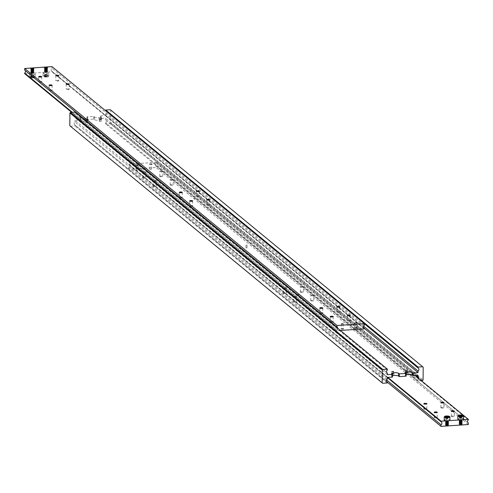 <?xml version="1.0" encoding="UTF-8"?>
<svg xmlns="http://www.w3.org/2000/svg" width="493" height="493" viewBox="0 0 493 493"><rect width="100%" height="100%" fill="white"/><g stroke="black" fill="none" stroke-linecap="round" stroke-linejoin="round"><path stroke-width="0.37" stroke-dasharray="2.46 1.85" d="M387.295 379.049L74.954 122.017A1.781 1.652 129.5 0 0 74.93 125.012L386.777 381.637M418.822 378.587A1.781 1.652 -50.5 0 1 417.965 379.961L105.625 122.93A1.781 1.652 129.5 0 0 105.65 119.941L416.184 375.481M363.575 326.156L105.705 113.951A1.781 1.652 129.5 0 0 105.73 110.962L364.321 323.759M387.375 370.07L75.035 113.039A1.781 1.652 129.5 0 0 75.01 116.028L386.857 372.653M245.976 247.917L247.024 247.887L245.976 247.917M247.024 245.083L245.976 245.113L247.024 245.083M105.705 113.951L105.687 115.565L100.572 115.91L101.194 116.422A3.568 0.887 -179.5 0 1 101.355 116.687A3.568 0.887 -179.5 0 1 98.828 117.513A3.568 0.887 -179.5 0 1 94.379 116.884L93.75 116.373L86.928 116.835L87.557 117.346A3.568 0.887 -179.5 0 1 87.711 117.611A3.568 0.887 -179.5 0 1 85.184 118.437A3.568 0.887 -179.5 0 1 80.735 117.809L80.106 117.297L74.991 117.642L75.01 116.028M387.313 377.435L74.967 120.403L80.082 120.058L80.71 120.575A3.568 0.887 0.5 0 0 85.16 121.198A3.568 0.887 0.5 0 0 87.686 120.372A3.568 0.887 0.5 0 0 87.532 120.113L86.904 119.596L93.725 119.133L94.354 119.651A3.568 0.887 0.5 0 0 98.803 120.274A3.568 0.887 0.5 0 0 101.33 119.448A3.568 0.887 0.5 0 0 101.176 119.189L100.547 118.671L105.662 118.326L105.65 119.941M101.102 121.42L99.383 121.469L101.102 121.42M99.438 119.46L101.12 119.343L99.438 119.46L98.748 118.801A1.59 0.394 0.5 0 0 100.313 119.109A1.59 0.394 0.5 0 0 101.823 118.825A1.59 0.394 0.5 0 0 101.804 118.61A1.59 0.394 0.5 0 0 99.851 118.326A1.59 0.394 0.5 0 0 98.748 118.801A1.59 0.394 0.5 0 0 98.766 118.813M87.458 122.344L85.739 122.393L87.458 122.344M85.8 120.384L87.514 120.335L85.8 120.384M85.123 119.737A1.59 0.394 0.5 0 0 86.669 120.033A1.59 0.394 0.5 0 0 88.179 119.75A1.59 0.394 0.5 0 0 88.167 119.534A1.59 0.394 0.5 0 0 86.207 119.251A1.59 0.394 0.5 0 0 85.104 119.725A1.59 0.394 0.5 0 0 85.123 119.737M405.523 372.733L407.243 372.683L405.523 372.733M404.833 373.466A1.59 0.394 -179.5 0 1 404.821 373.25A1.59 0.394 -179.5 0 1 406.331 372.967A1.59 0.394 -179.5 0 1 407.877 373.263A1.59 0.394 -179.5 0 1 407.896 373.275A1.59 0.394 -179.5 0 1 406.793 373.749A1.59 0.394 -179.5 0 1 404.833 373.466M391.88 373.657L393.599 373.608L391.88 373.657M391.195 374.39A1.59 0.394 -179.5 0 1 391.177 374.175A1.59 0.394 -179.5 0 1 392.687 373.891A1.59 0.394 -179.5 0 1 394.234 374.187A1.59 0.394 -179.5 0 1 394.252 374.199A1.59 0.394 -179.5 0 1 393.149 374.674A1.59 0.394 -179.5 0 1 391.195 374.39M392.44 375.765A3.568 0.887 0.5 0 0 391.645 376.313A3.568 0.887 0.5 0 0 391.806 376.578L392.428 377.09M418.009 375.358L105.662 118.326M406.084 374.84A3.568 0.887 0.5 0 0 405.289 375.389A3.568 0.887 0.5 0 0 405.443 375.654L406.072 376.165M105.687 115.565L364.284 328.363M387.338 374.674L74.991 117.642M70.314 126.245L74.918 125.931L74.93 125.012M387.264 382.962L74.918 125.931M75.035 113.039L75.041 112.114M80.106 117.297L80.082 120.058M74.954 122.017L74.967 120.403M423.191 367.242L110.34 109.723M105.625 122.93L105.613 123.854L110.222 123.54L110.734 122.991L110.845 110.21M100.547 118.671L100.572 115.91M110.734 122.991L423.08 380.017M422.563 380.571L110.222 123.54M421.33 380.658L417.959 380.886L417.965 379.961M93.75 116.373L93.725 119.133M86.904 119.596L86.928 116.835M417.959 380.886L105.613 123.854M462.046 423.863A1.454 0.364 0.5 0 0 460.259 423.61A1.454 0.364 0.5 0 0 459.248 424.042A1.454 0.364 0.5 0 0 459.26 424.054A1.454 0.364 0.5 0 0 460.678 424.319A1.454 0.364 0.5 0 0 462.058 424.066A1.454 0.364 0.5 0 0 462.046 423.863M462.083 423.826A1.491 0.37 0.5 0 0 460.437 423.555A1.491 0.37 0.5 0 0 459.162 423.906A1.491 0.37 0.5 0 0 459.211 424.005A1.491 0.37 0.5 0 0 459.223 424.017A1.491 0.37 0.5 0 0 460.678 424.294A1.491 0.37 0.5 0 0 462.095 424.029A1.491 0.37 0.5 0 0 462.151 423.937A1.491 0.37 0.5 0 0 462.083 423.826M457.972 418.89A2.853 0.709 -179.5 0 1 460.702 418.415A2.853 0.709 -179.5 0 1 463.426 418.939M459.106 417.294L461.189 417.793L462.317 417.503L461.836 417.109L459.106 417.294L459.119 415.562M459.223 424.399A1.491 0.37 0.5 0 0 460.869 424.676A1.491 0.37 0.5 0 0 462.144 424.319A1.491 0.37 0.5 0 0 462.083 424.208A1.491 0.37 0.5 0 0 460.431 423.937A1.491 0.37 0.5 0 0 459.156 424.294A1.491 0.37 0.5 0 0 459.223 424.399M468.344 419.925L156.004 162.893A1.781 1.652 129.5 0 0 155.973 165.882L467.826 422.513M386.567 379.943L128.691 167.731A1.781 1.652 129.5 0 0 128.716 164.742L387.313 377.539M153.187 186.231A1.491 0.37 0.5 0 0 154.833 186.502A1.491 0.37 0.5 0 0 156.108 186.151A1.491 0.37 0.5 0 0 156.047 186.04A1.491 0.37 0.5 0 0 154.395 185.762A1.491 0.37 0.5 0 0 153.12 186.12A1.491 0.37 0.5 0 0 153.187 186.231M156.09 180.857A1.491 0.37 -179.5 0 1 156.158 180.968A1.491 0.37 -179.5 0 1 154.882 181.325A1.491 0.37 -179.5 0 1 153.231 181.048A1.491 0.37 -179.5 0 1 153.169 180.943A1.491 0.37 -179.5 0 1 154.445 180.586A1.491 0.37 -179.5 0 1 156.09 180.857M142.773 177.665A1.491 0.37 0.5 0 0 144.424 177.936A1.491 0.37 0.5 0 0 145.7 177.579A1.491 0.37 0.5 0 0 145.632 177.468A1.491 0.37 0.5 0 0 143.987 177.197A1.491 0.37 0.5 0 0 142.711 177.554A1.491 0.37 0.5 0 0 142.773 177.665M145.681 172.291A1.491 0.37 -179.5 0 1 145.743 172.402A1.491 0.37 -179.5 0 1 144.467 172.753A1.491 0.37 -179.5 0 1 142.822 172.482A1.491 0.37 -179.5 0 1 142.754 172.371A1.491 0.37 -179.5 0 1 144.03 172.014A1.491 0.37 -179.5 0 1 145.681 172.291M170.239 185.078A1.491 0.37 0.5 0 0 171.891 185.35A1.491 0.37 0.5 0 0 173.16 184.992A1.491 0.37 0.5 0 0 173.098 184.881A1.491 0.37 0.5 0 0 171.447 184.61A1.491 0.37 0.5 0 0 170.177 184.967A1.491 0.37 0.5 0 0 170.239 185.078M173.142 179.705A1.491 0.37 -179.5 0 1 173.209 179.809A1.491 0.37 -179.5 0 1 171.934 180.167A1.491 0.37 -179.5 0 1 170.282 179.896A1.491 0.37 -179.5 0 1 170.221 179.785A1.491 0.37 -179.5 0 1 171.496 179.427A1.491 0.37 -179.5 0 1 173.142 179.705M159.831 176.506A1.491 0.37 0.5 0 0 161.476 176.784A1.491 0.37 0.5 0 0 162.752 176.426A1.491 0.37 0.5 0 0 162.684 176.315A1.491 0.37 0.5 0 0 161.038 176.044A1.491 0.37 0.5 0 0 159.763 176.402A1.491 0.37 0.5 0 0 159.831 176.506M162.733 171.133A1.491 0.37 -179.5 0 1 162.795 171.244A1.491 0.37 -179.5 0 1 161.519 171.601A1.491 0.37 -179.5 0 1 159.874 171.33A1.491 0.37 -179.5 0 1 159.806 171.219A1.491 0.37 -179.5 0 1 161.082 170.861A1.491 0.37 -179.5 0 1 162.733 171.133M434.296 417.559A1.491 0.37 0.5 0 0 435.941 417.83A1.491 0.37 0.5 0 0 437.217 417.472A1.491 0.37 0.5 0 0 437.155 417.368A1.491 0.37 0.5 0 0 435.504 417.09A1.491 0.37 0.5 0 0 434.228 417.448A1.491 0.37 0.5 0 0 434.296 417.559M423.881 408.993A1.491 0.37 0.5 0 0 425.533 409.264A1.491 0.37 0.5 0 0 426.809 408.907A1.491 0.37 0.5 0 0 426.741 408.796A1.491 0.37 0.5 0 0 425.095 408.524A1.491 0.37 0.5 0 0 423.82 408.882A1.491 0.37 0.5 0 0 423.881 408.993M451.348 416.406A1.491 0.37 0.5 0 0 452.999 416.677A1.491 0.37 0.5 0 0 454.269 416.32A1.491 0.37 0.5 0 0 454.207 416.209A1.491 0.37 0.5 0 0 452.556 415.938A1.491 0.37 0.5 0 0 451.286 416.295A1.491 0.37 0.5 0 0 451.348 416.406M440.939 407.834A1.491 0.37 0.5 0 0 442.585 408.112A1.491 0.37 0.5 0 0 443.86 407.754A1.491 0.37 0.5 0 0 443.792 407.643A1.491 0.37 0.5 0 0 442.147 407.372A1.491 0.37 0.5 0 0 440.871 407.729A1.491 0.37 0.5 0 0 440.939 407.834M136.222 170.227L137.935 170.177L136.222 170.227M137.941 165.451L136.222 165.5L137.941 165.451M138.453 164.896A1.411 0.351 0.5 0 0 136.721 164.65A1.411 0.351 0.5 0 0 135.741 165.069A1.411 0.351 0.5 0 0 135.754 165.081A1.411 0.351 0.5 0 0 137.128 165.34A1.411 0.351 0.5 0 0 138.471 165.087A1.411 0.351 0.5 0 0 138.453 164.896M149.866 169.302L151.579 169.253L149.866 169.302M151.579 164.526L149.866 164.576L151.579 164.526M152.097 163.972A1.411 0.351 0.5 0 0 150.359 163.725A1.411 0.351 0.5 0 0 149.379 164.144A1.411 0.351 0.5 0 0 149.397 164.157A1.411 0.351 0.5 0 0 150.772 164.416A1.411 0.351 0.5 0 0 152.109 164.169A1.411 0.351 0.5 0 0 152.097 163.972M293.742 301.895A1.491 0.37 0.5 0 0 295.387 302.166A1.491 0.37 0.5 0 0 296.663 301.815A1.491 0.37 0.5 0 0 296.601 301.704A1.491 0.37 0.5 0 0 294.95 301.426A1.491 0.37 0.5 0 0 293.674 301.784A1.491 0.37 0.5 0 0 293.742 301.895M296.644 296.521A1.491 0.37 -179.5 0 1 296.712 296.632A1.491 0.37 -179.5 0 1 295.436 296.989A1.491 0.37 -179.5 0 1 293.785 296.712A1.491 0.37 -179.5 0 1 293.723 296.607A1.491 0.37 -179.5 0 1 294.999 296.25A1.491 0.37 -179.5 0 1 296.644 296.521M283.327 293.329A1.491 0.37 0.5 0 0 284.979 293.6A1.491 0.37 0.5 0 0 286.254 293.243A1.491 0.37 0.5 0 0 286.186 293.132A1.491 0.37 0.5 0 0 284.541 292.86A1.491 0.37 0.5 0 0 283.265 293.218A1.491 0.37 0.5 0 0 283.327 293.329M286.236 287.955A1.491 0.37 -179.5 0 1 286.297 288.06A1.491 0.37 -179.5 0 1 285.022 288.417A1.491 0.37 -179.5 0 1 283.376 288.146A1.491 0.37 -179.5 0 1 283.309 288.035A1.491 0.37 -179.5 0 1 284.584 287.678A1.491 0.37 -179.5 0 1 286.236 287.955M310.793 300.742A1.491 0.37 0.5 0 0 312.445 301.013A1.491 0.37 0.5 0 0 313.714 300.656A1.491 0.37 0.5 0 0 313.653 300.545A1.491 0.37 0.5 0 0 312.001 300.274A1.491 0.37 0.5 0 0 310.732 300.631A1.491 0.37 0.5 0 0 310.793 300.742M313.696 295.369A1.491 0.37 -179.5 0 1 313.764 295.473A1.491 0.37 -179.5 0 1 312.488 295.831A1.491 0.37 -179.5 0 1 310.836 295.56A1.491 0.37 -179.5 0 1 310.775 295.449A1.491 0.37 -179.5 0 1 312.051 295.091A1.491 0.37 -179.5 0 1 313.696 295.369M300.385 292.17A1.491 0.37 0.5 0 0 302.03 292.448A1.491 0.37 0.5 0 0 303.306 292.09A1.491 0.37 0.5 0 0 303.238 291.979A1.491 0.37 0.5 0 0 301.593 291.708A1.491 0.37 0.5 0 0 300.317 292.066A1.491 0.37 0.5 0 0 300.385 292.17M303.287 286.797A1.491 0.37 -179.5 0 1 303.349 286.908A1.491 0.37 -179.5 0 1 302.073 287.265A1.491 0.37 -179.5 0 1 300.428 286.994A1.491 0.37 -179.5 0 1 300.36 286.883A1.491 0.37 -179.5 0 1 301.636 286.525A1.491 0.37 -179.5 0 1 303.287 286.797M445.58 425.323A1.491 0.37 0.5 0 0 447.225 425.601A1.491 0.37 0.5 0 0 448.501 425.243A1.491 0.37 0.5 0 0 448.439 425.132A1.491 0.37 0.5 0 0 446.787 424.861A1.491 0.37 0.5 0 0 445.512 425.219A1.491 0.37 0.5 0 0 445.58 425.323M445.58 424.941A1.491 0.37 0.5 0 0 447.04 425.219A1.491 0.37 0.5 0 0 448.457 424.954A1.491 0.37 0.5 0 0 448.507 424.861A1.491 0.37 0.5 0 0 448.439 424.75A1.491 0.37 0.5 0 0 446.794 424.479A1.491 0.37 0.5 0 0 445.518 424.83A1.491 0.37 0.5 0 0 445.567 424.929A1.491 0.37 0.5 0 0 445.58 424.941L445.604 424.966A1.454 0.364 0.5 0 0 445.623 424.978A1.454 0.364 0.5 0 0 447.034 425.243A1.454 0.364 0.5 0 0 448.414 424.991A1.454 0.364 0.5 0 0 448.402 424.787A1.454 0.364 0.5 0 0 446.615 424.535A1.454 0.364 0.5 0 0 445.604 424.966M445.462 418.218L445.943 418.612L448.673 418.428L446.59 417.922L445.462 418.218L445.481 416.486M444.329 419.814A2.853 0.709 -179.5 0 1 447.059 419.34A2.853 0.709 -179.5 0 1 449.782 419.863M445.771 418.582L447.059 419.241L448.673 418.428L448.685 416.702M447.564 416.992L447.552 418.717M445.962 416.887L445.703 418.539M448.205 416.825L448.192 418.033M446.59 417.922L446.596 416.924M387.843 377.398L128.722 164.163L128.716 164.742M128.691 167.731L128.679 169.345L155.961 167.497L155.973 165.882M387.27 382.143L128.679 169.345M156.004 162.893L156.01 162.314L128.722 164.163M156.01 162.314L415.131 375.555M468.307 424.528L155.961 167.497M459.414 417.657L460.702 418.317L462.317 417.503L462.329 415.778M459.347 417.614L459.605 415.963M460.228 417.004L460.24 416M461.842 415.901L461.836 417.109M461.208 416.067L461.189 417.793M462.089 423.062A1.491 0.37 -179.5 0 1 462.157 423.173A1.491 0.37 -179.5 0 1 460.881 423.53A1.491 0.37 -179.5 0 1 459.229 423.259A1.491 0.37 -179.5 0 1 459.168 423.148A1.491 0.37 -179.5 0 1 459.322 422.982A1.491 0.37 -179.5 0 1 460.665 422.791A1.491 0.37 -179.5 0 1 462.003 423.006A1.491 0.37 -179.5 0 1 462.089 423.062A1.491 0.37 -179.5 0 1 461.097 423.518A1.491 0.37 -179.5 0 1 459.229 423.259A1.491 0.37 -179.5 0 1 459.322 422.982A1.491 0.37 -179.5 0 1 460.222 422.803A1.491 0.37 -179.5 0 1 462.003 423.006A1.491 0.37 -179.5 0 1 462.089 423.062M459.236 423.13A1.491 0.37 0.5 0 0 459.322 423.185A1.491 0.37 0.5 0 0 460.659 423.401A1.491 0.37 0.5 0 0 461.996 423.21A1.491 0.37 0.5 0 0 462.157 423.043A1.491 0.37 0.5 0 0 462.089 422.932A1.491 0.37 0.5 0 0 460.444 422.661A1.491 0.37 0.5 0 0 459.168 423.019A1.491 0.37 0.5 0 0 459.236 423.13A1.491 0.37 -179.5 0 1 460.228 422.674A1.491 0.37 -179.5 0 1 462.089 422.932A1.491 0.37 -179.5 0 1 461.996 423.21A1.491 0.37 -179.5 0 1 461.097 423.388A1.491 0.37 -179.5 0 1 459.322 423.185A1.491 0.37 -179.5 0 1 459.236 423.13M459.236 422.741A1.491 0.37 -179.5 0 1 459.174 422.63A1.491 0.37 -179.5 0 1 459.328 422.464A1.491 0.37 -179.5 0 1 460.665 422.273A1.491 0.37 -179.5 0 1 462.003 422.489A1.491 0.37 -179.5 0 1 462.095 422.544A1.491 0.37 -179.5 0 1 462.157 422.655A1.491 0.37 -179.5 0 1 460.881 423.012A1.491 0.37 -179.5 0 1 459.236 422.741A1.491 0.37 -179.5 0 1 459.328 422.464A1.491 0.37 -179.5 0 1 460.228 422.285A1.491 0.37 -179.5 0 1 462.003 422.489A1.491 0.37 -179.5 0 1 462.095 422.544A1.491 0.37 -179.5 0 1 461.103 423A1.491 0.37 -179.5 0 1 459.236 422.741M462.095 422.415A1.491 0.37 0.5 0 0 460.45 422.144A1.491 0.37 0.5 0 0 459.174 422.501A1.491 0.37 0.5 0 0 459.236 422.612A1.491 0.37 0.5 0 0 459.328 422.667A1.491 0.37 0.5 0 0 460.665 422.883A1.491 0.37 0.5 0 0 462.003 422.692A1.491 0.37 0.5 0 0 462.163 422.526A1.491 0.37 0.5 0 0 462.095 422.415A1.491 0.37 -179.5 0 1 462.003 422.692A1.491 0.37 -179.5 0 1 461.103 422.871A1.491 0.37 -179.5 0 1 459.328 422.667A1.491 0.37 -179.5 0 1 459.236 422.612A1.491 0.37 -179.5 0 1 460.228 422.156A1.491 0.37 -179.5 0 1 462.095 422.415M462.101 422.026A1.491 0.37 -179.5 0 1 462.163 422.137A1.491 0.37 -179.5 0 1 460.887 422.495A1.491 0.37 -179.5 0 1 459.242 422.224A1.491 0.37 -179.5 0 1 459.174 422.113A1.491 0.37 -179.5 0 1 459.334 421.946A1.491 0.37 -179.5 0 1 460.672 421.755A1.491 0.37 -179.5 0 1 462.009 421.971A1.491 0.37 -179.5 0 1 462.101 422.026A1.491 0.37 -179.5 0 1 461.103 422.483A1.491 0.37 -179.5 0 1 459.242 422.224A1.491 0.37 -179.5 0 1 459.334 421.946A1.491 0.37 -179.5 0 1 460.234 421.768A1.491 0.37 -179.5 0 1 462.009 421.971A1.491 0.37 -179.5 0 1 462.095 422.026M459.242 422.094A1.491 0.37 0.5 0 0 459.328 422.15A1.491 0.37 0.5 0 0 460.665 422.365A1.491 0.37 0.5 0 0 462.009 422.174A1.491 0.37 0.5 0 0 462.163 422.008A1.491 0.37 0.5 0 0 462.101 421.897A1.491 0.37 0.5 0 0 460.45 421.626A1.491 0.37 0.5 0 0 459.174 421.983A1.491 0.37 0.5 0 0 459.242 422.094A1.491 0.37 -179.5 0 1 460.234 421.638A1.491 0.37 -179.5 0 1 462.101 421.897A1.491 0.37 -179.5 0 1 462.009 422.174A1.491 0.37 -179.5 0 1 461.109 422.353A1.491 0.37 -179.5 0 1 459.334 422.15A1.491 0.37 -179.5 0 1 459.242 422.094M459.248 421.706A1.491 0.37 -179.5 0 1 459.18 421.595A1.491 0.37 -179.5 0 1 459.34 421.429A1.491 0.37 -179.5 0 1 460.678 421.238A1.491 0.37 -179.5 0 1 462.015 421.453A1.491 0.37 -179.5 0 1 462.101 421.509A1.491 0.37 -179.5 0 1 462.169 421.62A1.491 0.37 -179.5 0 1 460.893 421.977A1.491 0.37 -179.5 0 1 459.248 421.706A1.491 0.37 -179.5 0 1 459.34 421.429A1.491 0.37 -179.5 0 1 460.24 421.25A1.491 0.37 -179.5 0 1 462.015 421.453A1.491 0.37 -179.5 0 1 462.101 421.509A1.491 0.37 -179.5 0 1 461.109 421.965A1.491 0.37 -179.5 0 1 459.248 421.706M462.107 421.379A1.491 0.37 0.5 0 0 460.456 421.108A1.491 0.37 0.5 0 0 459.18 421.466A1.491 0.37 0.5 0 0 459.248 421.57A1.491 0.37 0.5 0 0 459.334 421.632A1.491 0.37 0.5 0 0 460.672 421.848A1.491 0.37 0.5 0 0 462.015 421.651A1.491 0.37 0.5 0 0 462.169 421.49A1.491 0.37 0.5 0 0 462.107 421.379A1.491 0.37 -179.5 0 1 462.009 421.657A1.491 0.37 -179.5 0 1 461.109 421.835A1.491 0.37 -179.5 0 1 459.334 421.632A1.491 0.37 -179.5 0 1 459.248 421.577A1.491 0.37 -179.5 0 1 460.24 421.121A1.491 0.37 -179.5 0 1 462.101 421.379M462.107 420.991A1.491 0.37 -179.5 0 1 462.175 421.102A1.491 0.37 -179.5 0 1 460.9 421.46A1.491 0.37 -179.5 0 1 459.248 421.188A1.491 0.37 -179.5 0 1 459.186 421.077A1.491 0.37 -179.5 0 1 459.34 420.911A1.491 0.37 -179.5 0 1 460.684 420.72A1.491 0.37 -179.5 0 1 462.021 420.936A1.491 0.37 -179.5 0 1 462.107 420.991A1.491 0.37 -179.5 0 1 461.115 421.447A1.491 0.37 -179.5 0 1 459.248 421.182A1.491 0.37 -179.5 0 1 459.34 420.911A1.491 0.37 -179.5 0 1 460.24 420.732A1.491 0.37 -179.5 0 1 462.015 420.936A1.491 0.37 -179.5 0 1 462.107 420.991M459.248 421.053A1.491 0.37 0.5 0 0 459.34 421.114A1.491 0.37 0.5 0 0 460.678 421.33A1.491 0.37 0.5 0 0 462.015 421.133A1.491 0.37 0.5 0 0 462.175 420.973A1.491 0.37 0.5 0 0 462.107 420.862A1.491 0.37 0.5 0 0 460.462 420.591A1.491 0.37 0.5 0 0 459.186 420.948A1.491 0.37 0.5 0 0 459.248 421.053A1.491 0.37 -179.5 0 1 460.246 420.603A1.491 0.37 -179.5 0 1 462.107 420.862A1.491 0.37 -179.5 0 1 462.015 421.133A1.491 0.37 -179.5 0 1 461.115 421.318A1.491 0.37 -179.5 0 1 459.34 421.114A1.491 0.37 -179.5 0 1 459.254 421.053M459.254 420.665A1.491 0.37 -179.5 0 1 459.186 420.56A1.491 0.37 -179.5 0 1 459.347 420.393A1.491 0.37 -179.5 0 1 460.684 420.196A1.491 0.37 -179.5 0 1 462.021 420.418A1.491 0.37 -179.5 0 1 462.114 420.474A1.491 0.37 -179.5 0 1 462.175 420.584A1.491 0.37 -179.5 0 1 460.9 420.942A1.491 0.37 -179.5 0 1 459.254 420.665A1.491 0.37 -179.5 0 1 459.347 420.393A1.491 0.37 -179.5 0 1 460.246 420.209A1.491 0.37 -179.5 0 1 462.021 420.418A1.491 0.37 -179.5 0 1 462.114 420.474A1.491 0.37 -179.5 0 1 461.121 420.93A1.491 0.37 -179.5 0 1 459.254 420.665M462.114 420.344A1.491 0.37 0.5 0 0 460.468 420.073A1.491 0.37 0.5 0 0 459.193 420.43A1.491 0.37 0.5 0 0 459.254 420.535A1.491 0.37 0.5 0 0 459.347 420.597A1.491 0.37 0.5 0 0 460.684 420.812A1.491 0.37 0.5 0 0 462.021 420.615A1.491 0.37 0.5 0 0 462.181 420.455A1.491 0.37 0.5 0 0 462.114 420.344A1.491 0.37 -179.5 0 1 462.021 420.615A1.491 0.37 -179.5 0 1 461.121 420.8A1.491 0.37 -179.5 0 1 459.347 420.597A1.491 0.37 -179.5 0 1 459.254 420.535A1.491 0.37 -179.5 0 1 460.246 420.079A1.491 0.37 -179.5 0 1 462.114 420.344M462.12 419.956A1.491 0.37 -179.5 0 1 462.181 420.067A1.491 0.37 -179.5 0 1 460.906 420.424A1.491 0.37 -179.5 0 1 459.26 420.147A1.491 0.37 -179.5 0 1 459.193 420.042A1.491 0.37 -179.5 0 1 459.353 419.876A1.491 0.37 -179.5 0 1 460.69 419.679A1.491 0.37 -179.5 0 1 462.027 419.9A1.491 0.37 -179.5 0 1 462.12 419.956A1.491 0.37 -179.5 0 1 461.121 420.412A1.491 0.37 -179.5 0 1 459.26 420.147A1.491 0.37 -179.5 0 1 459.353 419.876A1.491 0.37 -179.5 0 1 460.252 419.691A1.491 0.37 -179.5 0 1 462.027 419.9A1.491 0.37 -179.5 0 1 462.114 419.956M459.26 420.018A1.491 0.37 0.5 0 0 459.347 420.073A1.491 0.37 0.5 0 0 460.684 420.295A1.491 0.37 0.5 0 0 462.027 420.098A1.491 0.37 0.5 0 0 462.181 419.937A1.491 0.37 0.5 0 0 462.12 419.826A1.491 0.37 0.5 0 0 460.468 419.555A1.491 0.37 0.5 0 0 459.193 419.907A1.491 0.37 0.5 0 0 459.26 420.018A1.491 0.37 -179.5 0 1 460.252 419.561A1.491 0.37 -179.5 0 1 462.12 419.826A1.491 0.37 -179.5 0 1 462.027 420.098A1.491 0.37 -179.5 0 1 461.128 420.282A1.491 0.37 -179.5 0 1 459.353 420.079A1.491 0.37 -179.5 0 1 459.26 420.018M462.083 423.579A1.491 0.37 -179.5 0 1 462.151 423.69A1.491 0.37 -179.5 0 1 460.875 424.048A1.491 0.37 -179.5 0 1 459.229 423.777A1.491 0.37 -179.5 0 1 459.162 423.666A1.491 0.37 -179.5 0 1 459.322 423.499A1.491 0.37 -179.5 0 1 460.659 423.308A1.491 0.37 -179.5 0 1 461.996 423.524A1.491 0.37 -179.5 0 1 462.083 423.579A1.491 0.37 -179.5 0 1 461.091 424.035A1.491 0.37 -179.5 0 1 459.229 423.777A1.491 0.37 -179.5 0 1 459.322 423.499A1.491 0.37 -179.5 0 1 460.222 423.321A1.491 0.37 -179.5 0 1 461.996 423.524A1.491 0.37 -179.5 0 1 462.083 423.579M459.229 423.647A1.491 0.37 0.5 0 0 459.316 423.703A1.491 0.37 0.5 0 0 460.653 423.918A1.491 0.37 0.5 0 0 461.996 423.727A1.491 0.37 0.5 0 0 462.151 423.561A1.491 0.37 0.5 0 0 462.089 423.45A1.491 0.37 0.5 0 0 460.437 423.179A1.491 0.37 0.5 0 0 459.162 423.536A1.491 0.37 0.5 0 0 459.229 423.647A1.491 0.37 -179.5 0 1 460.222 423.191A1.491 0.37 -179.5 0 1 462.083 423.45A1.491 0.37 -179.5 0 1 461.996 423.727A1.491 0.37 -179.5 0 1 461.091 423.906A1.491 0.37 -179.5 0 1 459.316 423.703A1.491 0.37 -179.5 0 1 459.229 423.647M448.445 423.986A1.491 0.37 -179.5 0 1 448.513 424.097A1.491 0.37 -179.5 0 1 447.237 424.455A1.491 0.37 -179.5 0 1 445.592 424.183A1.491 0.37 -179.5 0 1 445.524 424.072A1.491 0.37 -179.5 0 1 445.684 423.906A1.491 0.37 -179.5 0 1 447.022 423.715A1.491 0.37 -179.5 0 1 448.359 423.931A1.491 0.37 -179.5 0 1 448.445 423.986A1.491 0.37 -179.5 0 1 447.453 424.442A1.491 0.37 -179.5 0 1 445.592 424.183A1.491 0.37 -179.5 0 1 445.684 423.906A1.491 0.37 -179.5 0 1 446.584 423.727A1.491 0.37 -179.5 0 1 448.359 423.931A1.491 0.37 -179.5 0 1 448.445 423.986M445.592 424.054A1.491 0.37 0.5 0 0 445.678 424.109A1.491 0.37 0.5 0 0 447.015 424.325A1.491 0.37 0.5 0 0 448.359 424.134A1.491 0.37 0.5 0 0 448.513 423.968A1.491 0.37 0.5 0 0 448.451 423.857A1.491 0.37 0.5 0 0 446.8 423.586A1.491 0.37 0.5 0 0 445.524 423.943A1.491 0.37 0.5 0 0 445.592 424.054A1.491 0.37 -179.5 0 1 446.584 423.598A1.491 0.37 -179.5 0 1 448.445 423.857A1.491 0.37 -179.5 0 1 448.353 424.134A1.491 0.37 -179.5 0 1 447.453 424.313A1.491 0.37 -179.5 0 1 445.678 424.109A1.491 0.37 -179.5 0 1 445.592 424.054M445.592 423.666A1.491 0.37 -179.5 0 1 445.53 423.555A1.491 0.37 -179.5 0 1 445.684 423.388A1.491 0.37 -179.5 0 1 447.028 423.197A1.491 0.37 -179.5 0 1 448.365 423.413A1.491 0.37 -179.5 0 1 448.451 423.469A1.491 0.37 -179.5 0 1 448.519 423.579A1.491 0.37 -179.5 0 1 447.243 423.937A1.491 0.37 -179.5 0 1 445.592 423.666A1.491 0.37 -179.5 0 1 445.684 423.388A1.491 0.37 -179.5 0 1 446.584 423.21A1.491 0.37 -179.5 0 1 448.359 423.413A1.491 0.37 -179.5 0 1 448.451 423.469A1.491 0.37 -179.5 0 1 447.459 423.925A1.491 0.37 -179.5 0 1 445.592 423.666M448.451 423.339A1.491 0.37 0.5 0 0 446.806 423.068A1.491 0.37 0.5 0 0 445.53 423.425A1.491 0.37 0.5 0 0 445.592 423.536A1.491 0.37 0.5 0 0 445.684 423.592A1.491 0.37 0.5 0 0 447.022 423.807A1.491 0.37 0.5 0 0 448.359 423.616A1.491 0.37 0.5 0 0 448.519 423.45A1.491 0.37 0.5 0 0 448.451 423.339A1.491 0.37 -179.5 0 1 448.359 423.616A1.491 0.37 -179.5 0 1 447.459 423.795A1.491 0.37 -179.5 0 1 445.684 423.592A1.491 0.37 -179.5 0 1 445.598 423.536A1.491 0.37 -179.5 0 1 446.59 423.08A1.491 0.37 -179.5 0 1 448.451 423.339M448.457 422.951A1.491 0.37 -179.5 0 1 448.519 423.062A1.491 0.37 -179.5 0 1 447.243 423.419A1.491 0.37 -179.5 0 1 445.598 423.148A1.491 0.37 -179.5 0 1 445.53 423.037A1.491 0.37 -179.5 0 1 445.69 422.871A1.491 0.37 -179.5 0 1 447.028 422.68A1.491 0.37 -179.5 0 1 448.365 422.895A1.491 0.37 -179.5 0 1 448.457 422.951A1.491 0.37 -179.5 0 1 447.465 423.407A1.491 0.37 -179.5 0 1 445.598 423.148A1.491 0.37 -179.5 0 1 445.69 422.871A1.491 0.37 -179.5 0 1 446.59 422.692A1.491 0.37 -179.5 0 1 448.365 422.895A1.491 0.37 -179.5 0 1 448.457 422.951M445.598 423.019A1.491 0.37 0.5 0 0 445.69 423.074A1.491 0.37 0.5 0 0 447.028 423.29A1.491 0.37 0.5 0 0 448.365 423.099A1.491 0.37 0.5 0 0 448.525 422.932A1.491 0.37 0.5 0 0 448.457 422.821A1.491 0.37 0.5 0 0 446.812 422.55A1.491 0.37 0.5 0 0 445.536 422.908A1.491 0.37 0.5 0 0 445.598 423.019A1.491 0.37 -179.5 0 1 446.59 422.563A1.491 0.37 -179.5 0 1 448.457 422.821A1.491 0.37 -179.5 0 1 448.365 423.099A1.491 0.37 -179.5 0 1 447.465 423.277A1.491 0.37 -179.5 0 1 445.69 423.074A1.491 0.37 -179.5 0 1 445.598 423.019M445.604 422.63A1.491 0.37 -179.5 0 1 445.536 422.519A1.491 0.37 -179.5 0 1 445.697 422.353A1.491 0.37 -179.5 0 1 447.034 422.162A1.491 0.37 -179.5 0 1 448.371 422.378A1.491 0.37 -179.5 0 1 448.464 422.433A1.491 0.37 -179.5 0 1 448.525 422.544A1.491 0.37 -179.5 0 1 447.25 422.902A1.491 0.37 -179.5 0 1 445.604 422.63A1.491 0.37 -179.5 0 1 445.697 422.353A1.491 0.37 -179.5 0 1 446.596 422.174A1.491 0.37 -179.5 0 1 448.371 422.378A1.491 0.37 -179.5 0 1 448.457 422.433A1.491 0.37 -179.5 0 1 447.465 422.889A1.491 0.37 -179.5 0 1 445.604 422.63M448.464 422.304A1.491 0.37 0.5 0 0 446.812 422.033A1.491 0.37 0.5 0 0 445.536 422.39A1.491 0.37 0.5 0 0 445.604 422.495A1.491 0.37 0.5 0 0 445.69 422.556A1.491 0.37 0.5 0 0 447.028 422.772A1.491 0.37 0.5 0 0 448.371 422.575A1.491 0.37 0.5 0 0 448.525 422.415A1.491 0.37 0.5 0 0 448.464 422.304A1.491 0.37 -179.5 0 1 448.371 422.575A1.491 0.37 -179.5 0 1 447.471 422.76A1.491 0.37 -179.5 0 1 445.697 422.556A1.491 0.37 -179.5 0 1 445.604 422.495A1.491 0.37 -179.5 0 1 446.596 422.045A1.491 0.37 -179.5 0 1 448.464 422.304M448.464 421.916A1.491 0.37 -179.5 0 1 448.531 422.026A1.491 0.37 -179.5 0 1 447.256 422.384A1.491 0.37 -179.5 0 1 445.604 422.113A1.491 0.37 -179.5 0 1 445.543 422.002A1.491 0.37 -179.5 0 1 445.697 421.835A1.491 0.37 -179.5 0 1 447.04 421.638A1.491 0.37 -179.5 0 1 448.377 421.86A1.491 0.37 -179.5 0 1 448.464 421.916A1.491 0.37 -179.5 0 1 447.471 422.372A1.491 0.37 -179.5 0 1 445.61 422.107A1.491 0.37 -179.5 0 1 445.703 421.835A1.491 0.37 -179.5 0 1 446.603 421.657A1.491 0.37 -179.5 0 1 448.377 421.86A1.491 0.37 -179.5 0 1 448.464 421.916M445.61 421.977A1.491 0.37 0.5 0 0 445.697 422.039A1.491 0.37 0.5 0 0 447.034 422.255A1.491 0.37 0.5 0 0 448.371 422.057A1.491 0.37 0.5 0 0 448.531 421.897A1.491 0.37 0.5 0 0 448.464 421.786A1.491 0.37 0.5 0 0 446.818 421.515A1.491 0.37 0.5 0 0 445.543 421.872A1.491 0.37 0.5 0 0 445.61 421.977A1.491 0.37 -179.5 0 1 446.603 421.521A1.491 0.37 -179.5 0 1 448.464 421.786A1.491 0.37 -179.5 0 1 448.371 422.057A1.491 0.37 -179.5 0 1 447.471 422.242A1.491 0.37 -179.5 0 1 445.697 422.039A1.491 0.37 -179.5 0 1 445.61 421.977M445.61 421.589A1.491 0.37 -179.5 0 1 445.549 421.484A1.491 0.37 -179.5 0 1 445.703 421.318A1.491 0.37 -179.5 0 1 447.046 421.121A1.491 0.37 -179.5 0 1 448.383 421.342A1.491 0.37 -179.5 0 1 448.47 421.398A1.491 0.37 -179.5 0 1 448.538 421.509A1.491 0.37 -179.5 0 1 447.262 421.866A1.491 0.37 -179.5 0 1 445.61 421.589A1.491 0.37 -179.5 0 1 445.703 421.318A1.491 0.37 -179.5 0 1 446.603 421.133A1.491 0.37 -179.5 0 1 448.377 421.342A1.491 0.37 -179.5 0 1 448.47 421.398A1.491 0.37 -179.5 0 1 447.478 421.854A1.491 0.37 -179.5 0 1 445.61 421.589M448.47 421.269A1.491 0.37 0.5 0 0 446.824 420.997A1.491 0.37 0.5 0 0 445.549 421.349A1.491 0.37 0.5 0 0 445.61 421.46A1.491 0.37 0.5 0 0 445.703 421.521A1.491 0.37 0.5 0 0 447.04 421.737A1.491 0.37 0.5 0 0 448.377 421.54A1.491 0.37 0.5 0 0 448.538 421.379A1.491 0.37 0.5 0 0 448.47 421.269A1.491 0.37 -179.5 0 1 448.377 421.54A1.491 0.37 -179.5 0 1 447.478 421.725A1.491 0.37 -179.5 0 1 445.703 421.521A1.491 0.37 -179.5 0 1 445.617 421.46A1.491 0.37 -179.5 0 1 446.609 421.004A1.491 0.37 -179.5 0 1 448.47 421.269M448.476 420.88A1.491 0.37 -179.5 0 1 448.538 420.991A1.491 0.37 -179.5 0 1 447.262 421.349A1.491 0.37 -179.5 0 1 445.617 421.071A1.491 0.37 -179.5 0 1 445.549 420.967A1.491 0.37 -179.5 0 1 445.709 420.8A1.491 0.37 -179.5 0 1 447.046 420.603A1.491 0.37 -179.5 0 1 448.383 420.825A1.491 0.37 -179.5 0 1 448.476 420.88A1.491 0.37 -179.5 0 1 447.484 421.336A1.491 0.37 -179.5 0 1 445.617 421.071A1.491 0.37 -179.5 0 1 445.709 420.8A1.491 0.37 -179.5 0 1 446.609 420.615A1.491 0.37 -179.5 0 1 448.383 420.825A1.491 0.37 -179.5 0 1 448.476 420.88M445.617 420.942A1.491 0.37 0.5 0 0 445.709 420.997A1.491 0.37 0.5 0 0 447.046 421.219A1.491 0.37 0.5 0 0 448.383 421.022A1.491 0.37 0.5 0 0 448.538 420.862A1.491 0.37 0.5 0 0 448.476 420.751A1.491 0.37 0.5 0 0 446.831 420.48A1.491 0.37 0.5 0 0 445.555 420.831A1.491 0.37 0.5 0 0 445.617 420.942A1.491 0.37 -179.5 0 1 446.609 420.486A1.491 0.37 -179.5 0 1 448.476 420.751A1.491 0.37 -179.5 0 1 448.383 421.022A1.491 0.37 -179.5 0 1 447.484 421.207A1.491 0.37 -179.5 0 1 445.709 420.997A1.491 0.37 -179.5 0 1 445.617 420.942M448.445 424.504A1.491 0.37 -179.5 0 1 448.507 424.615A1.491 0.37 -179.5 0 1 447.231 424.972A1.491 0.37 -179.5 0 1 445.586 424.701A1.491 0.37 -179.5 0 1 445.518 424.59A1.491 0.37 -179.5 0 1 445.678 424.424A1.491 0.37 -179.5 0 1 447.015 424.233A1.491 0.37 -179.5 0 1 448.353 424.448A1.491 0.37 -179.5 0 1 448.445 424.504A1.491 0.37 -179.5 0 1 447.447 424.96A1.491 0.37 -179.5 0 1 445.586 424.701A1.491 0.37 -179.5 0 1 445.678 424.424A1.491 0.37 -179.5 0 1 446.578 424.245A1.491 0.37 -179.5 0 1 448.353 424.448A1.491 0.37 -179.5 0 1 448.445 424.504M445.586 424.572A1.491 0.37 0.5 0 0 445.678 424.627A1.491 0.37 0.5 0 0 447.009 424.843A1.491 0.37 0.5 0 0 448.353 424.652A1.491 0.37 0.5 0 0 448.507 424.485A1.491 0.37 0.5 0 0 448.445 424.374A1.491 0.37 0.5 0 0 446.794 424.103A1.491 0.37 0.5 0 0 445.518 424.461A1.491 0.37 0.5 0 0 445.586 424.572A1.491 0.37 -179.5 0 1 446.578 424.116A1.491 0.37 -179.5 0 1 448.445 424.374A1.491 0.37 -179.5 0 1 448.353 424.652A1.491 0.37 -179.5 0 1 447.453 424.83A1.491 0.37 -179.5 0 1 445.678 424.627A1.491 0.37 -179.5 0 1 445.586 424.572M298.666 294.648L297.975 294.512L298.666 294.648M298.672 294.475L297.982 294.339L298.672 294.475M47.291 67.966A1.454 0.364 -179.5 0 1 47.377 68.022A1.454 0.364 -179.5 0 1 47.396 68.034A1.454 0.364 -179.5 0 1 46.385 68.465A1.454 0.364 -179.5 0 1 44.598 68.213A1.454 0.364 -179.5 0 1 44.586 68.009A1.454 0.364 -179.5 0 1 44.69 67.942M47.42 68.059A1.491 0.37 -179.5 0 1 47.433 68.071A1.491 0.37 -179.5 0 1 47.482 68.17A1.491 0.37 -179.5 0 1 46.206 68.521A1.491 0.37 -179.5 0 1 44.561 68.25A1.491 0.37 -179.5 0 1 44.493 68.139A1.491 0.37 -179.5 0 1 44.543 68.046A1.491 0.37 -179.5 0 1 45.96 67.781A1.491 0.37 -179.5 0 1 47.42 68.059L47.396 68.034M24.65 73.654L31.472 73.192A2.853 0.709 0.5 0 0 29.451 73.851A2.853 0.709 0.5 0 0 29.574 74.061A2.853 0.709 0.5 0 0 32.723 74.579A2.853 0.709 0.5 0 0 35.157 73.901A2.853 0.709 0.5 0 0 35.034 73.691A2.853 0.709 0.5 0 0 31.472 73.192L45.116 72.268A2.853 0.709 0.5 0 0 43.094 72.927A2.853 0.709 0.5 0 0 43.218 73.137A2.853 0.709 0.5 0 0 46.367 73.654A2.853 0.709 0.5 0 0 48.801 72.976A2.853 0.709 0.5 0 0 48.678 72.767A2.853 0.709 0.5 0 0 45.116 72.268L51.938 71.805L51.938 71.226L363.791 327.851M44.315 76.298L44.795 76.698L47.519 76.514L47.038 76.113L44.315 76.298L44.327 74.572L47.057 74.388L47.538 74.782L44.808 74.967L44.327 74.572L45.941 73.759L47.229 74.418M364.309 325.269L51.968 68.237A1.781 1.652 129.5 0 0 51.938 71.226M25.174 70.487A1.781 1.652 129.5 0 0 24.681 70.086M337.859 328.393A1.781 1.652 -50.5 0 1 336.996 330.107L72.323 112.299M322.718 313.104A1.491 0.37 0.5 0 0 321.066 312.833A1.491 0.37 0.5 0 0 319.791 313.191A1.491 0.37 0.5 0 0 319.858 313.295A1.491 0.37 0.5 0 0 321.504 313.573A1.491 0.37 0.5 0 0 322.779 313.215A1.491 0.37 0.5 0 0 322.718 313.104M333.126 321.67A1.491 0.37 0.5 0 0 331.481 321.399A1.491 0.37 0.5 0 0 330.205 321.756A1.491 0.37 0.5 0 0 330.267 321.867A1.491 0.37 0.5 0 0 331.918 322.139A1.491 0.37 0.5 0 0 333.194 321.781A1.491 0.37 0.5 0 0 333.126 321.67M339.769 311.952A1.491 0.37 0.5 0 0 338.118 311.675A1.491 0.37 0.5 0 0 336.842 312.032A1.491 0.37 0.5 0 0 336.91 312.143A1.491 0.37 0.5 0 0 338.555 312.414A1.491 0.37 0.5 0 0 339.831 312.057A1.491 0.37 0.5 0 0 339.769 311.952M350.178 320.518A1.491 0.37 0.5 0 0 348.533 320.247A1.491 0.37 0.5 0 0 347.257 320.598A1.491 0.37 0.5 0 0 347.318 320.709A1.491 0.37 0.5 0 0 348.97 320.986A1.491 0.37 0.5 0 0 350.246 320.629A1.491 0.37 0.5 0 0 350.178 320.518M41.609 81.776A1.491 0.37 0.5 0 0 39.958 81.505A1.491 0.37 0.5 0 0 38.682 81.863A1.491 0.37 0.5 0 0 38.75 81.974A1.491 0.37 0.5 0 0 40.395 82.245A1.491 0.37 0.5 0 0 41.671 81.887A1.491 0.37 0.5 0 0 41.609 81.776M52.018 90.342A1.491 0.37 0.5 0 0 50.372 90.071A1.491 0.37 0.5 0 0 49.097 90.429A1.491 0.37 0.5 0 0 49.158 90.539A1.491 0.37 0.5 0 0 50.81 90.811A1.491 0.37 0.5 0 0 52.085 90.453A1.491 0.37 0.5 0 0 52.018 90.342M58.661 80.624A1.491 0.37 0.5 0 0 57.009 80.347A1.491 0.37 0.5 0 0 55.734 80.704A1.491 0.37 0.5 0 0 55.801 80.815A1.491 0.37 0.5 0 0 57.447 81.086A1.491 0.37 0.5 0 0 58.722 80.729A1.491 0.37 0.5 0 0 58.661 80.624M69.069 89.19A1.491 0.37 0.5 0 0 67.424 88.919A1.491 0.37 0.5 0 0 66.148 89.276A1.491 0.37 0.5 0 0 66.21 89.381A1.491 0.37 0.5 0 0 67.861 89.658A1.491 0.37 0.5 0 0 69.137 89.301A1.491 0.37 0.5 0 0 69.069 89.19M343.097 328.363L341.421 328.474L343.097 328.363L343.621 328.856A1.411 0.351 -179.5 0 1 342.641 329.275A1.411 0.351 -179.5 0 1 340.903 329.028A1.411 0.351 -179.5 0 1 340.891 328.831A1.411 0.351 -179.5 0 1 342.228 328.584A1.411 0.351 -179.5 0 1 343.603 328.843A1.411 0.351 -179.5 0 1 343.621 328.856M356.741 327.438L355.059 327.549L356.741 327.438L357.259 327.931A1.411 0.351 -179.5 0 1 356.279 328.35A1.411 0.351 -179.5 0 1 354.547 328.104A1.411 0.351 -179.5 0 1 354.529 327.913A1.411 0.351 -179.5 0 1 355.872 327.66A1.411 0.351 -179.5 0 1 357.246 327.919A1.411 0.351 -179.5 0 1 357.259 327.931M182.163 197.44A1.491 0.37 0.5 0 0 180.512 197.169A1.491 0.37 0.5 0 0 179.236 197.527A1.491 0.37 0.5 0 0 179.304 197.631A1.491 0.37 0.5 0 0 180.949 197.909A1.491 0.37 0.5 0 0 182.225 197.551A1.491 0.37 0.5 0 0 182.163 197.44M192.572 206.006A1.491 0.37 0.5 0 0 190.927 205.735A1.491 0.37 0.5 0 0 189.651 206.092A1.491 0.37 0.5 0 0 189.713 206.203A1.491 0.37 0.5 0 0 191.364 206.475A1.491 0.37 0.5 0 0 192.64 206.117A1.491 0.37 0.5 0 0 192.572 206.006M199.215 196.288A1.491 0.37 0.5 0 0 197.564 196.011A1.491 0.37 0.5 0 0 196.288 196.368A1.491 0.37 0.5 0 0 196.356 196.479A1.491 0.37 0.5 0 0 198.001 196.75A1.491 0.37 0.5 0 0 199.277 196.393A1.491 0.37 0.5 0 0 199.215 196.288M209.624 204.854A1.491 0.37 0.5 0 0 207.978 204.583A1.491 0.37 0.5 0 0 206.703 204.94A1.491 0.37 0.5 0 0 206.764 205.045A1.491 0.37 0.5 0 0 208.416 205.322A1.491 0.37 0.5 0 0 209.691 204.965A1.491 0.37 0.5 0 0 209.624 204.854M30.917 69.174A1.491 0.37 -179.5 0 1 30.849 69.063A1.491 0.37 -179.5 0 1 30.905 68.971A1.491 0.37 -179.5 0 1 32.322 68.706A1.491 0.37 -179.5 0 1 33.777 68.983A1.491 0.37 -179.5 0 1 33.789 68.995A1.491 0.37 -179.5 0 1 33.838 69.094A1.491 0.37 -179.5 0 1 32.563 69.445A1.491 0.37 -179.5 0 1 30.917 69.174M32.772 75.996L32.754 77.728L33.881 77.438L31.792 76.933L31.811 75.207L33.653 75.386L33.894 75.706L32.772 75.996L30.683 75.497L32.298 74.683L33.586 75.343M33.647 68.891A1.454 0.364 -179.5 0 1 33.74 68.946A1.454 0.364 -179.5 0 1 33.752 68.958A1.454 0.364 -179.5 0 1 32.741 69.39A1.454 0.364 -179.5 0 1 30.954 69.137A1.454 0.364 -179.5 0 1 30.942 68.934A1.454 0.364 -179.5 0 1 31.047 68.866M33.395 77.037L33.653 75.386M31.792 76.933L30.671 77.222L30.683 75.497L31.811 75.207M30.671 77.222L31.151 77.623L31.164 75.891M33.881 77.438L33.894 75.706M31.151 77.623L32.754 77.728M71.67 112.342L336.99 330.686L336.996 330.107M340.367 330.452L336.99 330.686M364.278 328.837L51.938 71.805M51.968 68.237L51.981 66.623M47.038 76.113L47.297 74.461M46.41 75.078L46.397 76.803M44.795 76.698L44.808 74.967M47.519 76.514L47.538 74.782M45.436 76.008L45.448 74.283M47.408 68.817A1.491 0.37 0.5 0 0 45.763 68.545A1.491 0.37 0.5 0 0 44.487 68.903A1.491 0.37 0.5 0 0 44.555 69.014A1.491 0.37 0.5 0 0 44.641 69.069A1.491 0.37 0.5 0 0 45.978 69.285A1.491 0.37 0.5 0 0 47.316 69.094A1.491 0.37 0.5 0 0 47.476 68.928A1.491 0.37 0.5 0 0 47.408 68.817A1.491 0.37 0.5 0 0 45.547 68.558A1.491 0.37 0.5 0 0 44.555 69.014A1.491 0.37 0.5 0 0 44.641 69.069A1.491 0.37 0.5 0 0 46.416 69.273A1.491 0.37 0.5 0 0 47.316 69.094A1.491 0.37 0.5 0 0 47.408 68.817M44.549 69.143A1.491 0.37 -179.5 0 1 44.487 69.032A1.491 0.37 -179.5 0 1 44.641 68.866A1.491 0.37 -179.5 0 1 45.985 68.675A1.491 0.37 -179.5 0 1 47.322 68.891A1.491 0.37 -179.5 0 1 47.408 68.946A1.491 0.37 -179.5 0 1 47.476 69.057A1.491 0.37 -179.5 0 1 46.2 69.414A1.491 0.37 -179.5 0 1 44.549 69.143A1.491 0.37 0.5 0 0 46.416 69.402A1.491 0.37 0.5 0 0 47.408 68.946A1.491 0.37 0.5 0 0 47.322 68.891A1.491 0.37 0.5 0 0 45.547 68.687A1.491 0.37 0.5 0 0 44.647 68.866A1.491 0.37 0.5 0 0 44.555 69.143M44.549 69.531A1.491 0.37 0.5 0 0 44.635 69.587A1.491 0.37 0.5 0 0 45.972 69.803A1.491 0.37 0.5 0 0 47.316 69.612A1.491 0.37 0.5 0 0 47.47 69.445A1.491 0.37 0.5 0 0 47.408 69.334A1.491 0.37 0.5 0 0 45.757 69.063A1.491 0.37 0.5 0 0 44.481 69.421A1.491 0.37 0.5 0 0 44.549 69.531A1.491 0.37 0.5 0 0 44.641 69.587A1.491 0.37 0.5 0 0 46.416 69.79A1.491 0.37 0.5 0 0 47.316 69.612A1.491 0.37 0.5 0 0 47.408 69.334A1.491 0.37 0.5 0 0 45.541 69.075A1.491 0.37 0.5 0 0 44.549 69.531M47.408 69.464A1.491 0.37 -179.5 0 1 47.47 69.575A1.491 0.37 -179.5 0 1 46.194 69.932A1.491 0.37 -179.5 0 1 44.549 69.661A1.491 0.37 -179.5 0 1 44.481 69.55A1.491 0.37 -179.5 0 1 44.641 69.384A1.491 0.37 -179.5 0 1 45.978 69.193A1.491 0.37 -179.5 0 1 47.316 69.408A1.491 0.37 -179.5 0 1 47.408 69.464M47.402 69.852A1.491 0.37 0.5 0 0 45.757 69.581A1.491 0.37 0.5 0 0 44.481 69.938A1.491 0.37 0.5 0 0 44.543 70.049A1.491 0.37 0.5 0 0 44.635 70.105A1.491 0.37 0.5 0 0 45.972 70.32A1.491 0.37 0.5 0 0 47.31 70.129A1.491 0.37 0.5 0 0 47.47 69.963A1.491 0.37 0.5 0 0 47.402 69.852A1.491 0.37 0.5 0 0 45.535 69.593A1.491 0.37 0.5 0 0 44.543 70.049A1.491 0.37 0.5 0 0 44.635 70.105A1.491 0.37 0.5 0 0 46.41 70.308A1.491 0.37 0.5 0 0 47.31 70.129A1.491 0.37 0.5 0 0 47.402 69.852M44.543 70.179A1.491 0.37 -179.5 0 1 44.475 70.068A1.491 0.37 -179.5 0 1 44.635 69.901A1.491 0.37 -179.5 0 1 45.972 69.71A1.491 0.37 -179.5 0 1 47.31 69.926A1.491 0.37 -179.5 0 1 47.402 69.981A1.491 0.37 -179.5 0 1 47.464 70.092A1.491 0.37 -179.5 0 1 46.188 70.45A1.491 0.37 -179.5 0 1 44.543 70.179A1.491 0.37 0.5 0 0 46.41 70.437A1.491 0.37 0.5 0 0 47.402 69.981A1.491 0.37 0.5 0 0 47.31 69.926A1.491 0.37 0.5 0 0 45.535 69.723A1.491 0.37 0.5 0 0 44.635 69.901A1.491 0.37 0.5 0 0 44.543 70.179M44.536 70.567A1.491 0.37 0.5 0 0 44.629 70.622A1.491 0.37 0.5 0 0 45.966 70.838A1.491 0.37 0.5 0 0 47.303 70.647A1.491 0.37 0.5 0 0 47.464 70.481A1.491 0.37 0.5 0 0 47.396 70.37A1.491 0.37 0.5 0 0 45.75 70.098A1.491 0.37 0.5 0 0 44.475 70.456A1.491 0.37 0.5 0 0 44.536 70.567M47.396 70.505A1.491 0.37 -179.5 0 1 47.464 70.61A1.491 0.37 -179.5 0 1 46.188 70.967A1.491 0.37 -179.5 0 1 44.536 70.696A1.491 0.37 -179.5 0 1 44.475 70.585A1.491 0.37 -179.5 0 1 44.629 70.425A1.491 0.37 -179.5 0 1 45.972 70.228A1.491 0.37 -179.5 0 1 47.31 70.444A1.491 0.37 -179.5 0 1 47.396 70.505A1.491 0.37 0.5 0 0 47.303 70.444A1.491 0.37 0.5 0 0 45.529 70.24A1.491 0.37 0.5 0 0 44.629 70.425A1.491 0.37 0.5 0 0 44.536 70.696A1.491 0.37 0.5 0 0 46.404 70.955A1.491 0.37 0.5 0 0 47.396 70.505M47.396 70.887A1.491 0.37 0.5 0 0 45.744 70.616A1.491 0.37 0.5 0 0 44.469 70.974A1.491 0.37 0.5 0 0 44.536 71.084A1.491 0.37 0.5 0 0 44.623 71.14A1.491 0.37 0.5 0 0 45.96 71.362A1.491 0.37 0.5 0 0 47.303 71.165A1.491 0.37 0.5 0 0 47.457 70.998A1.491 0.37 0.5 0 0 47.396 70.887A1.491 0.37 0.5 0 0 45.529 70.628A1.491 0.37 0.5 0 0 44.536 71.084A1.491 0.37 0.5 0 0 44.623 71.14A1.491 0.37 0.5 0 0 46.397 71.343A1.491 0.37 0.5 0 0 47.297 71.165A1.491 0.37 0.5 0 0 47.39 70.893M44.536 71.214A1.491 0.37 -179.5 0 1 44.469 71.103A1.491 0.37 -179.5 0 1 44.629 70.943A1.491 0.37 -179.5 0 1 45.966 70.745A1.491 0.37 -179.5 0 1 47.303 70.961A1.491 0.37 -179.5 0 1 47.39 71.023A1.491 0.37 -179.5 0 1 47.457 71.128A1.491 0.37 -179.5 0 1 46.182 71.485A1.491 0.37 -179.5 0 1 44.536 71.214A1.491 0.37 0.5 0 0 46.397 71.479A1.491 0.37 0.5 0 0 47.39 71.023A1.491 0.37 0.5 0 0 47.303 70.961A1.491 0.37 0.5 0 0 45.529 70.758A1.491 0.37 0.5 0 0 44.629 70.943A1.491 0.37 0.5 0 0 44.536 71.214M44.53 71.602A1.491 0.37 0.5 0 0 44.617 71.658A1.491 0.37 0.5 0 0 45.954 71.879A1.491 0.37 0.5 0 0 47.297 71.682A1.491 0.37 0.5 0 0 47.451 71.516A1.491 0.37 0.5 0 0 47.39 71.411A1.491 0.37 0.5 0 0 45.738 71.134A1.491 0.37 0.5 0 0 44.462 71.491A1.491 0.37 0.5 0 0 44.53 71.602A1.491 0.37 0.5 0 0 44.623 71.658A1.491 0.37 0.5 0 0 46.397 71.867A1.491 0.37 0.5 0 0 47.297 71.682A1.491 0.37 0.5 0 0 47.39 71.411A1.491 0.37 0.5 0 0 45.522 71.146A1.491 0.37 0.5 0 0 44.53 71.602M47.39 71.54A1.491 0.37 -179.5 0 1 47.451 71.651A1.491 0.37 -179.5 0 1 46.176 72.003A1.491 0.37 -179.5 0 1 44.53 71.731A1.491 0.37 -179.5 0 1 44.462 71.621A1.491 0.37 -179.5 0 1 44.623 71.46A1.491 0.37 -179.5 0 1 45.96 71.263A1.491 0.37 -179.5 0 1 47.297 71.479A1.491 0.37 -179.5 0 1 47.39 71.54A1.491 0.37 0.5 0 0 47.297 71.479A1.491 0.37 0.5 0 0 45.522 71.275A1.491 0.37 0.5 0 0 44.623 71.46A1.491 0.37 0.5 0 0 44.53 71.731A1.491 0.37 0.5 0 0 46.391 71.996A1.491 0.37 0.5 0 0 47.383 71.54M47.383 71.929A1.491 0.37 0.5 0 0 45.738 71.651A1.491 0.37 0.5 0 0 44.462 72.009A1.491 0.37 0.5 0 0 44.524 72.12A1.491 0.37 0.5 0 0 44.617 72.175A1.491 0.37 0.5 0 0 45.954 72.397A1.491 0.37 0.5 0 0 47.291 72.2A1.491 0.37 0.5 0 0 47.451 72.033A1.491 0.37 0.5 0 0 47.383 71.929A1.491 0.37 0.5 0 0 45.516 71.664A1.491 0.37 0.5 0 0 44.524 72.12A1.491 0.37 0.5 0 0 44.617 72.175A1.491 0.37 0.5 0 0 46.391 72.385A1.491 0.37 0.5 0 0 47.291 72.2A1.491 0.37 0.5 0 0 47.383 71.929M44.524 72.249A1.491 0.37 -179.5 0 1 44.462 72.138A1.491 0.37 -179.5 0 1 44.617 71.978A1.491 0.37 -179.5 0 1 45.954 71.781A1.491 0.37 -179.5 0 1 47.291 72.003A1.491 0.37 -179.5 0 1 47.383 72.058A1.491 0.37 -179.5 0 1 47.445 72.169A1.491 0.37 -179.5 0 1 46.169 72.52A1.491 0.37 -179.5 0 1 44.524 72.249A1.491 0.37 0.5 0 0 46.391 72.514A1.491 0.37 0.5 0 0 47.383 72.058A1.491 0.37 0.5 0 0 47.291 72.003A1.491 0.37 0.5 0 0 45.516 71.793A1.491 0.37 0.5 0 0 44.617 71.978A1.491 0.37 0.5 0 0 44.524 72.249M47.414 68.299A1.491 0.37 0.5 0 0 45.769 68.028A1.491 0.37 0.5 0 0 44.493 68.385A1.491 0.37 0.5 0 0 44.555 68.496A1.491 0.37 0.5 0 0 44.647 68.552A1.491 0.37 0.5 0 0 45.985 68.767A1.491 0.37 0.5 0 0 47.322 68.576A1.491 0.37 0.5 0 0 47.482 68.41A1.491 0.37 0.5 0 0 47.414 68.299A1.491 0.37 0.5 0 0 45.553 68.04A1.491 0.37 0.5 0 0 44.555 68.496A1.491 0.37 0.5 0 0 44.647 68.552A1.491 0.37 0.5 0 0 46.422 68.755A1.491 0.37 0.5 0 0 47.322 68.576A1.491 0.37 0.5 0 0 47.414 68.299M44.555 68.626A1.491 0.37 -179.5 0 1 44.493 68.515A1.491 0.37 -179.5 0 1 44.647 68.348A1.491 0.37 -179.5 0 1 45.991 68.157A1.491 0.37 -179.5 0 1 47.322 68.373A1.491 0.37 -179.5 0 1 47.414 68.428A1.491 0.37 -179.5 0 1 47.482 68.539A1.491 0.37 -179.5 0 1 46.206 68.897A1.491 0.37 -179.5 0 1 44.555 68.626A1.491 0.37 0.5 0 0 46.422 68.884A1.491 0.37 0.5 0 0 47.414 68.428A1.491 0.37 0.5 0 0 47.322 68.373A1.491 0.37 0.5 0 0 45.547 68.17A1.491 0.37 0.5 0 0 44.647 68.348A1.491 0.37 0.5 0 0 44.555 68.626M33.77 69.741A1.491 0.37 0.5 0 0 32.119 69.47A1.491 0.37 0.5 0 0 30.843 69.827A1.491 0.37 0.5 0 0 30.911 69.938A1.491 0.37 0.5 0 0 30.997 69.994A1.491 0.37 0.5 0 0 32.335 70.209A1.491 0.37 0.5 0 0 33.678 70.018A1.491 0.37 0.5 0 0 33.832 69.852A1.491 0.37 0.5 0 0 33.77 69.741A1.491 0.37 0.5 0 0 31.903 69.482A1.491 0.37 0.5 0 0 30.911 69.938A1.491 0.37 0.5 0 0 30.997 69.994A1.491 0.37 0.5 0 0 32.778 70.197A1.491 0.37 0.5 0 0 33.678 70.018A1.491 0.37 0.5 0 0 33.77 69.741M30.911 70.068A1.491 0.37 -179.5 0 1 30.843 69.957A1.491 0.37 -179.5 0 1 31.004 69.79A1.491 0.37 -179.5 0 1 32.341 69.599A1.491 0.37 -179.5 0 1 33.678 69.815A1.491 0.37 -179.5 0 1 33.764 69.87A1.491 0.37 -179.5 0 1 33.832 69.981A1.491 0.37 -179.5 0 1 32.556 70.339A1.491 0.37 -179.5 0 1 30.911 70.068A1.491 0.37 0.5 0 0 32.772 70.326A1.491 0.37 0.5 0 0 33.764 69.87A1.491 0.37 0.5 0 0 33.678 69.815A1.491 0.37 0.5 0 0 31.903 69.612A1.491 0.37 0.5 0 0 31.004 69.79A1.491 0.37 0.5 0 0 30.911 70.068M30.905 70.456A1.491 0.37 0.5 0 0 30.997 70.511A1.491 0.37 0.5 0 0 32.335 70.727A1.491 0.37 0.5 0 0 33.672 70.536A1.491 0.37 0.5 0 0 33.826 70.37A1.491 0.37 0.5 0 0 33.764 70.259A1.491 0.37 0.5 0 0 32.119 69.988A1.491 0.37 0.5 0 0 30.843 70.345A1.491 0.37 0.5 0 0 30.905 70.456A1.491 0.37 0.5 0 0 30.997 70.511A1.491 0.37 0.5 0 0 32.772 70.715A1.491 0.37 0.5 0 0 33.672 70.536A1.491 0.37 0.5 0 0 33.764 70.259A1.491 0.37 0.5 0 0 31.897 70A1.491 0.37 0.5 0 0 30.905 70.456M33.764 70.388A1.491 0.37 -179.5 0 1 33.826 70.499A1.491 0.37 -179.5 0 1 32.55 70.856A1.491 0.37 -179.5 0 1 30.905 70.585A1.491 0.37 -179.5 0 1 30.837 70.474A1.491 0.37 -179.5 0 1 30.997 70.308A1.491 0.37 -179.5 0 1 32.335 70.117A1.491 0.37 -179.5 0 1 33.672 70.333A1.491 0.37 -179.5 0 1 33.764 70.388A1.491 0.37 0.5 0 0 33.672 70.333A1.491 0.37 0.5 0 0 31.897 70.129A1.491 0.37 0.5 0 0 30.997 70.308A1.491 0.37 0.5 0 0 30.905 70.585A1.491 0.37 0.5 0 0 32.772 70.844A1.491 0.37 0.5 0 0 33.764 70.388M33.758 70.776A1.491 0.37 0.5 0 0 32.113 70.505A1.491 0.37 0.5 0 0 30.837 70.863A1.491 0.37 0.5 0 0 30.899 70.974A1.491 0.37 0.5 0 0 30.991 71.029A1.491 0.37 0.5 0 0 32.328 71.245A1.491 0.37 0.5 0 0 33.666 71.054A1.491 0.37 0.5 0 0 33.826 70.887A1.491 0.37 0.5 0 0 33.758 70.776A1.491 0.37 0.5 0 0 31.897 70.517A1.491 0.37 0.5 0 0 30.905 70.974A1.491 0.37 0.5 0 0 30.991 71.029A1.491 0.37 0.5 0 0 32.766 71.232A1.491 0.37 0.5 0 0 33.666 71.054A1.491 0.37 0.5 0 0 33.758 70.776M30.899 71.103A1.491 0.37 -179.5 0 1 30.837 70.992A1.491 0.37 -179.5 0 1 30.991 70.826A1.491 0.37 -179.5 0 1 32.335 70.635A1.491 0.37 -179.5 0 1 33.672 70.85A1.491 0.37 -179.5 0 1 33.758 70.906A1.491 0.37 -179.5 0 1 33.826 71.017A1.491 0.37 -179.5 0 1 32.55 71.374A1.491 0.37 -179.5 0 1 30.899 71.103A1.491 0.37 0.5 0 0 32.766 71.362A1.491 0.37 0.5 0 0 33.758 70.906A1.491 0.37 0.5 0 0 33.666 70.85A1.491 0.37 0.5 0 0 31.891 70.647A1.491 0.37 0.5 0 0 30.991 70.826A1.491 0.37 0.5 0 0 30.899 71.103M30.899 71.491A1.491 0.37 0.5 0 0 30.985 71.547A1.491 0.37 0.5 0 0 32.322 71.762A1.491 0.37 0.5 0 0 33.66 71.571A1.491 0.37 0.5 0 0 33.82 71.405A1.491 0.37 0.5 0 0 33.752 71.294A1.491 0.37 0.5 0 0 32.107 71.023A1.491 0.37 0.5 0 0 30.831 71.38A1.491 0.37 0.5 0 0 30.899 71.491A1.491 0.37 0.5 0 0 30.985 71.547A1.491 0.37 0.5 0 0 32.76 71.75A1.491 0.37 0.5 0 0 33.66 71.571A1.491 0.37 0.5 0 0 33.752 71.294A1.491 0.37 0.5 0 0 31.891 71.035A1.491 0.37 0.5 0 0 30.899 71.491M33.752 71.43A1.491 0.37 -179.5 0 1 33.82 71.534A1.491 0.37 -179.5 0 1 32.544 71.892A1.491 0.37 -179.5 0 1 30.893 71.621A1.491 0.37 -179.5 0 1 30.831 71.51A1.491 0.37 -179.5 0 1 30.985 71.349A1.491 0.37 -179.5 0 1 32.328 71.152A1.491 0.37 -179.5 0 1 33.666 71.368A1.491 0.37 -179.5 0 1 33.752 71.43A1.491 0.37 0.5 0 0 33.666 71.368A1.491 0.37 0.5 0 0 31.891 71.165A1.491 0.37 0.5 0 0 30.991 71.343A1.491 0.37 0.5 0 0 30.899 71.621A1.491 0.37 0.5 0 0 32.76 71.879A1.491 0.37 0.5 0 0 33.752 71.423M33.752 71.812A1.491 0.37 0.5 0 0 32.1 71.54A1.491 0.37 0.5 0 0 30.825 71.898A1.491 0.37 0.5 0 0 30.893 72.009A1.491 0.37 0.5 0 0 30.979 72.064A1.491 0.37 0.5 0 0 32.316 72.28A1.491 0.37 0.5 0 0 33.66 72.089A1.491 0.37 0.5 0 0 33.814 71.923A1.491 0.37 0.5 0 0 33.752 71.812A1.491 0.37 0.5 0 0 31.885 71.553A1.491 0.37 0.5 0 0 30.893 72.009A1.491 0.37 0.5 0 0 30.985 72.064A1.491 0.37 0.5 0 0 32.76 72.268A1.491 0.37 0.5 0 0 33.66 72.089A1.491 0.37 0.5 0 0 33.752 71.818M30.893 72.138A1.491 0.37 -179.5 0 1 30.825 72.027A1.491 0.37 -179.5 0 1 30.985 71.867A1.491 0.37 -179.5 0 1 32.322 71.67A1.491 0.37 -179.5 0 1 33.66 71.886A1.491 0.37 -179.5 0 1 33.752 71.947A1.491 0.37 -179.5 0 1 33.814 72.052A1.491 0.37 -179.5 0 1 32.538 72.409A1.491 0.37 -179.5 0 1 30.893 72.138A1.491 0.37 0.5 0 0 32.754 72.397A1.491 0.37 0.5 0 0 33.746 71.947A1.491 0.37 0.5 0 0 33.66 71.886A1.491 0.37 0.5 0 0 31.885 71.682A1.491 0.37 0.5 0 0 30.985 71.867A1.491 0.37 0.5 0 0 30.893 72.138M30.886 72.526A1.491 0.37 0.5 0 0 30.979 72.582A1.491 0.37 0.5 0 0 32.316 72.804A1.491 0.37 0.5 0 0 33.653 72.607A1.491 0.37 0.5 0 0 33.814 72.44A1.491 0.37 0.5 0 0 33.746 72.335A1.491 0.37 0.5 0 0 32.1 72.058A1.491 0.37 0.5 0 0 30.825 72.416A1.491 0.37 0.5 0 0 30.886 72.526A1.491 0.37 0.5 0 0 30.979 72.582A1.491 0.37 0.5 0 0 32.754 72.791A1.491 0.37 0.5 0 0 33.653 72.607A1.491 0.37 0.5 0 0 33.746 72.335A1.491 0.37 0.5 0 0 31.879 72.07A1.491 0.37 0.5 0 0 30.886 72.526M33.746 72.465A1.491 0.37 -179.5 0 1 33.807 72.57A1.491 0.37 -179.5 0 1 32.532 72.927A1.491 0.37 -179.5 0 1 30.886 72.656A1.491 0.37 -179.5 0 1 30.819 72.545A1.491 0.37 -179.5 0 1 30.979 72.385A1.491 0.37 -179.5 0 1 32.316 72.188A1.491 0.37 -179.5 0 1 33.653 72.403A1.491 0.37 -179.5 0 1 33.746 72.465A1.491 0.37 0.5 0 0 33.653 72.403A1.491 0.37 0.5 0 0 31.879 72.2A1.491 0.37 0.5 0 0 30.979 72.385A1.491 0.37 0.5 0 0 30.886 72.656A1.491 0.37 0.5 0 0 32.754 72.921A1.491 0.37 0.5 0 0 33.746 72.465M33.74 72.853A1.491 0.37 0.5 0 0 32.094 72.576A1.491 0.37 0.5 0 0 30.819 72.933A1.491 0.37 0.5 0 0 30.88 73.044A1.491 0.37 0.5 0 0 30.973 73.1A1.491 0.37 0.5 0 0 32.31 73.321A1.491 0.37 0.5 0 0 33.647 73.124A1.491 0.37 0.5 0 0 33.807 72.958A1.491 0.37 0.5 0 0 33.74 72.853A1.491 0.37 0.5 0 0 31.879 72.588A1.491 0.37 0.5 0 0 30.886 73.044A1.491 0.37 0.5 0 0 30.973 73.1A1.491 0.37 0.5 0 0 32.748 73.309A1.491 0.37 0.5 0 0 33.647 73.124A1.491 0.37 0.5 0 0 33.74 72.853M30.88 73.174A1.491 0.37 -179.5 0 1 30.819 73.063A1.491 0.37 -179.5 0 1 30.973 72.902A1.491 0.37 -179.5 0 1 32.316 72.705A1.491 0.37 -179.5 0 1 33.653 72.927A1.491 0.37 -179.5 0 1 33.74 72.982A1.491 0.37 -179.5 0 1 33.807 73.093A1.491 0.37 -179.5 0 1 32.532 73.445A1.491 0.37 -179.5 0 1 30.88 73.174A1.491 0.37 0.5 0 0 32.748 73.439A1.491 0.37 0.5 0 0 33.74 72.982A1.491 0.37 0.5 0 0 33.647 72.921A1.491 0.37 0.5 0 0 31.872 72.718A1.491 0.37 0.5 0 0 30.973 72.902A1.491 0.37 0.5 0 0 30.88 73.174M33.77 69.223A1.491 0.37 0.5 0 0 32.125 68.952A1.491 0.37 0.5 0 0 30.849 69.31A1.491 0.37 0.5 0 0 30.917 69.421A1.491 0.37 0.5 0 0 31.004 69.476A1.491 0.37 0.5 0 0 32.341 69.692A1.491 0.37 0.5 0 0 33.678 69.501A1.491 0.37 0.5 0 0 33.838 69.334A1.491 0.37 0.5 0 0 33.77 69.223A1.491 0.37 0.5 0 0 31.909 68.965A1.491 0.37 0.5 0 0 30.917 69.421A1.491 0.37 0.5 0 0 31.004 69.476A1.491 0.37 0.5 0 0 32.778 69.679A1.491 0.37 0.5 0 0 33.678 69.501A1.491 0.37 0.5 0 0 33.77 69.223M30.911 69.55A1.491 0.37 -179.5 0 1 30.849 69.439A1.491 0.37 -179.5 0 1 31.004 69.273A1.491 0.37 -179.5 0 1 32.347 69.082A1.491 0.37 -179.5 0 1 33.684 69.297A1.491 0.37 -179.5 0 1 33.77 69.353A1.491 0.37 -179.5 0 1 33.838 69.464A1.491 0.37 -179.5 0 1 32.563 69.821A1.491 0.37 -179.5 0 1 30.911 69.55A1.491 0.37 0.5 0 0 32.778 69.809A1.491 0.37 0.5 0 0 33.77 69.353A1.491 0.37 0.5 0 0 33.684 69.297A1.491 0.37 0.5 0 0 31.909 69.094A1.491 0.37 0.5 0 0 31.004 69.273A1.491 0.37 0.5 0 0 30.917 69.55M194.334 198.352L195.025 198.488L194.334 198.352M194.328 198.525L195.018 198.661L194.328 198.525M80.71 120.575L80.735 117.809M94.354 119.651L94.379 116.884M391.806 376.578L391.824 373.811M405.443 375.654L405.468 372.887M101.176 119.189L101.194 116.422M87.532 120.113L87.557 117.346M463.223 415.691A2.853 0.709 0.5 0 0 459.889 415.328A2.853 0.709 0.5 0 0 458.231 415.648M449.579 416.616A2.853 0.709 0.5 0 0 446.245 416.252A2.853 0.709 0.5 0 0 444.587 416.573M46.644 77.007A2.496 0.622 -179.5 0 1 43.532 76.569A2.496 0.622 -179.5 0 1 45.19 75.805A2.496 0.622 -179.5 0 1 48.302 76.242A2.496 0.622 -179.5 0 1 46.644 77.007M43.193 76.242A2.853 0.709 -179.5 0 1 43.07 76.033A2.853 0.709 -179.5 0 1 45.085 75.374A2.853 0.709 -179.5 0 1 48.647 75.873A2.853 0.709 -179.5 0 1 48.77 76.088A2.853 0.709 -179.5 0 1 46.755 76.748A2.853 0.709 -179.5 0 1 43.193 76.242M33.111 77.672A2.853 0.709 -179.5 0 1 29.549 77.167A2.853 0.709 -179.5 0 1 29.426 76.957A2.853 0.709 -179.5 0 1 31.441 76.298A2.853 0.709 -179.5 0 1 35.003 76.797A2.853 0.709 -179.5 0 1 35.132 77.007A2.853 0.709 -179.5 0 1 33.111 77.672M33 77.931A2.496 0.622 -179.5 0 1 29.888 77.493A2.496 0.622 -179.5 0 1 31.546 76.729A2.496 0.622 -179.5 0 1 34.664 77.167A2.496 0.622 -179.5 0 1 33 77.931M44.549 69.661A1.491 0.37 0.5 0 0 46.41 69.92A1.491 0.37 0.5 0 0 47.402 69.464A1.491 0.37 0.5 0 0 47.316 69.408A1.491 0.37 0.5 0 0 45.541 69.205A1.491 0.37 0.5 0 0 44.641 69.384A1.491 0.37 0.5 0 0 44.549 69.661M44.543 70.567A1.491 0.37 0.5 0 0 44.629 70.622A1.491 0.37 0.5 0 0 46.404 70.826A1.491 0.37 0.5 0 0 47.303 70.647A1.491 0.37 0.5 0 0 47.396 70.37A1.491 0.37 0.5 0 0 45.535 70.111A1.491 0.37 0.5 0 0 44.543 70.567M74.659 124.834L387.005 381.865M105.995 111.135L418.341 368.166M247.024 247.887L247.048 245.126M99.383 121.469L99.401 119.392M101.127 119.466L101.823 118.825M85.739 122.393L85.757 120.317M87.483 120.391L88.179 119.75M407.243 372.683L407.261 370.607M405.517 372.609L404.821 373.25M393.599 373.608L393.617 371.531M391.873 373.534L391.177 374.175M393.568 373.552L394.252 374.199M391.843 373.589L391.861 371.519M407.212 372.628L407.896 373.275M405.486 372.665L405.505 370.594M85.788 120.372L85.104 119.725M87.495 122.406L87.514 120.335M101.139 121.481L101.157 119.411M391.645 376.313L391.67 373.552M405.289 375.389L405.314 372.628M101.33 119.448L101.355 116.687M87.686 120.372L87.711 117.611M245.952 247.874L245.976 245.113M74.739 115.855L387.085 372.887M105.915 120.113L418.261 377.145M462.144 424.319L462.151 423.937M155.708 165.71L468.054 422.741M156.108 186.151L156.158 180.968M145.7 177.579L145.743 172.402M173.16 184.992L173.209 179.809M162.752 176.426L162.795 171.244M437.217 417.472L437.266 412.296M426.809 408.907L426.852 403.724M454.269 416.32L454.318 411.137M443.86 407.754L443.903 402.571M137.935 170.177L137.978 165.512M136.253 165.556L135.741 165.069M151.579 169.253L151.622 164.588M149.897 164.631L149.379 164.144M296.663 301.815L296.712 296.632M286.254 293.243L286.297 288.06M313.714 300.656L313.764 295.473M303.306 292.09L303.349 286.908M448.501 425.243L448.507 424.861M445.512 425.219L445.518 424.83M300.317 292.066L300.36 286.883M310.732 300.631L310.775 295.449M283.265 293.218L283.309 288.035M293.674 301.784L293.723 296.607M151.591 164.644L152.109 164.169M149.823 169.235L149.866 164.576M137.948 165.568L138.471 165.087M136.185 170.159L136.222 165.5M440.871 407.729L440.915 402.547M451.286 416.295L451.329 411.113M423.82 408.882L423.863 403.699M434.228 417.448L434.278 412.271M159.763 176.402L159.806 171.219M170.177 184.967L170.221 179.785M142.711 177.554L142.754 172.371M153.12 186.12L153.169 180.943M128.987 164.921L441.327 421.946M459.156 424.294L459.162 423.906M43.094 72.927L43.07 76.033L46.675 77.019L48.77 76.088L48.801 72.976M44.499 67.757L44.493 68.139M337.292 327.29L24.946 70.259M319.84 308.008L319.791 313.191M330.248 316.574L330.205 321.756M336.892 306.849L336.842 312.032M347.3 315.421L347.257 320.598M38.731 76.68L38.682 81.863M49.14 85.246L49.097 90.429M55.783 75.528L55.734 80.704M66.191 84.093L66.148 89.276M341.421 323.747L341.378 328.412M355.065 322.823L355.022 327.488M179.286 192.344L179.236 197.527M189.694 200.91L189.651 206.092M196.337 191.185L196.288 196.368M206.746 199.757L206.703 204.94M30.856 68.681L30.849 69.063M35.157 73.901L35.132 77.007L33.031 77.937L29.426 76.957L29.451 73.851M33.844 68.706L33.838 69.094M209.735 199.782L209.691 204.965M199.326 191.216L199.277 196.393M192.683 200.934L192.64 206.117M182.268 192.369L182.225 197.551M355.052 327.432L354.529 327.913M356.815 322.841L356.778 327.5M341.409 328.356L340.891 328.831M343.177 323.765L343.134 328.424M69.18 84.118L69.137 89.301M58.772 75.552L58.722 80.729M52.129 85.271L52.085 90.453M41.714 76.705L41.671 81.887M350.289 315.446L350.246 320.629M339.88 306.88L339.831 312.057M333.237 316.598L333.194 321.781M322.823 308.033L322.779 313.215M364.013 328.079L51.673 71.054M47.488 67.781L47.482 68.17"/><path stroke-width="0.74" d="M386.777 381.637L387.27 382.038A1.781 1.652 -50.5 0 1 387.295 379.049L387.313 377.435L392.428 377.09L392.453 374.329L391.824 373.811A3.568 0.887 -179.5 0 1 391.67 373.552A3.568 0.887 -179.5 0 1 394.197 372.726A3.568 0.887 -179.5 0 1 398.646 373.349L399.275 373.867L406.096 373.404L405.468 372.887A3.568 0.887 -179.5 0 1 405.314 372.628A3.568 0.887 -179.5 0 1 407.84 371.802A3.568 0.887 -179.5 0 1 412.29 372.425L412.918 372.942L418.033 372.597L418.046 370.982L363.575 326.156M416.184 375.481L417.99 376.972A1.781 1.652 -50.5 0 1 418.822 378.587M364.321 323.759L418.07 367.988A1.781 1.652 -50.5 0 1 418.046 370.982M386.857 372.653L387.35 373.059A1.781 1.652 -50.5 0 1 387.375 370.07L387.387 369.146L75.041 112.114L70.437 112.429L69.92 112.983L382.266 370.009L382.778 369.46L70.437 112.429M417.99 376.972L418.009 375.358L412.894 375.703L412.265 375.191A3.568 0.887 0.5 0 0 407.816 374.563A3.568 0.887 0.5 0 0 406.084 374.84M406.096 373.404L406.072 376.165L399.25 376.627L398.621 376.116A3.568 0.887 0.5 0 0 394.172 375.487A3.568 0.887 0.5 0 0 392.44 375.765M407.218 370.545L405.505 370.594L407.218 370.545M393.58 371.469L391.861 371.519L393.58 371.469M364.284 328.363L418.033 372.597M387.35 373.059L387.338 374.674L392.453 374.329M382.778 369.46L387.387 369.146M387.27 382.038L387.264 382.962L382.66 383.277L382.155 382.79L382.266 370.009M382.155 382.79L69.809 125.758L382.66 383.277M69.92 112.983L69.809 125.758M418.07 367.988L418.082 367.069L105.736 110.038L110.34 109.723L422.686 366.755L423.191 367.242L423.08 380.017L422.563 380.571L421.33 380.658M105.736 110.038L105.73 110.857M399.275 373.867L399.25 376.627M412.918 372.942L412.894 375.703M418.082 367.069L422.686 366.755M449.782 419.863A2.853 0.709 -179.5 0 1 449.906 420.073A2.853 0.709 -179.5 0 1 447.884 420.732L461.528 419.808A2.853 0.709 -179.5 0 1 457.966 419.309A2.853 0.709 -179.5 0 1 457.843 419.099A2.853 0.709 -179.5 0 1 457.972 418.89M467.826 422.513L468.319 422.914A1.781 1.652 -50.5 0 1 468.344 419.925L468.35 419.346L415.131 375.555M387.313 377.539L441.062 421.774A1.781 1.652 -50.5 0 1 441.032 424.763L386.567 379.943M437.199 412.185A1.491 0.37 -179.5 0 1 437.266 412.296A1.491 0.37 -179.5 0 1 435.991 412.653A1.491 0.37 -179.5 0 1 434.339 412.376A1.491 0.37 -179.5 0 1 434.278 412.271A1.491 0.37 -179.5 0 1 435.553 411.914A1.491 0.37 -179.5 0 1 437.199 412.185M426.79 403.619A1.491 0.37 -179.5 0 1 426.852 403.724A1.491 0.37 -179.5 0 1 425.576 404.081A1.491 0.37 -179.5 0 1 423.931 403.81A1.491 0.37 -179.5 0 1 423.863 403.699A1.491 0.37 -179.5 0 1 425.139 403.342A1.491 0.37 -179.5 0 1 426.79 403.619M454.25 411.026A1.491 0.37 -179.5 0 1 454.318 411.137A1.491 0.37 -179.5 0 1 453.042 411.495A1.491 0.37 -179.5 0 1 451.391 411.224A1.491 0.37 -179.5 0 1 451.329 411.113A1.491 0.37 -179.5 0 1 452.605 410.755A1.491 0.37 -179.5 0 1 454.25 411.026M443.842 402.461A1.491 0.37 -179.5 0 1 443.903 402.571A1.491 0.37 -179.5 0 1 442.628 402.929A1.491 0.37 -179.5 0 1 440.982 402.658A1.491 0.37 -179.5 0 1 440.915 402.547A1.491 0.37 -179.5 0 1 442.19 402.189A1.491 0.37 -179.5 0 1 443.842 402.461M441.062 421.774L441.062 421.195L447.884 420.732A2.853 0.709 -179.5 0 1 444.322 420.233A2.853 0.709 -179.5 0 1 444.199 420.024A2.853 0.709 -179.5 0 1 444.329 419.814M448.205 416.302L448.685 416.702L447.564 416.992L445.481 416.486L448.205 416.302L448.205 416.825M446.596 416.924L446.603 416.197M441.062 421.195L387.843 377.398M468.319 422.914L468.307 424.528L441.019 426.377L387.27 382.143M441.019 426.377L441.032 424.763M463.426 418.939A2.853 0.709 -179.5 0 1 463.549 419.149A2.853 0.709 -179.5 0 1 461.528 419.808L468.35 419.346M462.329 415.778L459.605 415.963L459.119 415.562L461.849 415.377L462.329 415.778M460.24 416L460.246 415.272M461.849 415.377L461.842 415.901M44.561 67.868A1.491 0.37 -179.5 0 1 44.499 67.757A1.491 0.37 -179.5 0 1 45.775 67.399A1.491 0.37 -179.5 0 1 47.42 67.677A1.491 0.37 -179.5 0 1 47.488 67.781A1.491 0.37 -179.5 0 1 46.213 68.139A1.491 0.37 -179.5 0 1 44.561 67.868M363.791 327.851L364.284 328.258A1.781 1.652 -50.5 0 1 364.309 325.269L364.321 323.654L337.039 325.503L337.027 327.118A1.781 1.652 -50.5 0 1 337.859 328.393M72.323 112.299L24.656 73.075A1.781 1.652 129.5 0 0 25.174 70.487M364.321 323.654L51.981 66.623L24.693 68.472L24.681 70.086L337.027 327.118M319.902 308.119A1.491 0.37 -179.5 0 1 319.84 308.008A1.491 0.37 -179.5 0 1 321.109 307.65A1.491 0.37 -179.5 0 1 322.761 307.922A1.491 0.37 -179.5 0 1 322.823 308.033A1.491 0.37 -179.5 0 1 321.553 308.39A1.491 0.37 -179.5 0 1 319.902 308.119M330.316 316.685A1.491 0.37 -179.5 0 1 330.248 316.574A1.491 0.37 -179.5 0 1 331.524 316.216A1.491 0.37 -179.5 0 1 333.169 316.494A1.491 0.37 -179.5 0 1 333.237 316.598A1.491 0.37 -179.5 0 1 331.962 316.956A1.491 0.37 -179.5 0 1 330.316 316.685M336.953 306.96A1.491 0.37 -179.5 0 1 336.892 306.849A1.491 0.37 -179.5 0 1 338.167 306.498A1.491 0.37 -179.5 0 1 339.813 306.769A1.491 0.37 -179.5 0 1 339.88 306.88A1.491 0.37 -179.5 0 1 338.605 307.238A1.491 0.37 -179.5 0 1 336.953 306.96M347.368 315.532A1.491 0.37 -179.5 0 1 347.3 315.421A1.491 0.37 -179.5 0 1 348.576 315.064A1.491 0.37 -179.5 0 1 350.227 315.335A1.491 0.37 -179.5 0 1 350.289 315.446A1.491 0.37 -179.5 0 1 349.013 315.803A1.491 0.37 -179.5 0 1 347.368 315.532M38.793 76.791A1.491 0.37 -179.5 0 1 38.731 76.68A1.491 0.37 -179.5 0 1 40.001 76.323A1.491 0.37 -179.5 0 1 41.652 76.594A1.491 0.37 -179.5 0 1 41.714 76.705A1.491 0.37 -179.5 0 1 40.444 77.062A1.491 0.37 -179.5 0 1 38.793 76.791M49.208 85.357A1.491 0.37 -179.5 0 1 49.14 85.246A1.491 0.37 -179.5 0 1 50.415 84.888A1.491 0.37 -179.5 0 1 52.061 85.166A1.491 0.37 -179.5 0 1 52.129 85.271A1.491 0.37 -179.5 0 1 50.853 85.628A1.491 0.37 -179.5 0 1 49.208 85.357M55.845 75.632A1.491 0.37 -179.5 0 1 55.783 75.528A1.491 0.37 -179.5 0 1 57.059 75.17A1.491 0.37 -179.5 0 1 58.704 75.441A1.491 0.37 -179.5 0 1 58.772 75.552A1.491 0.37 -179.5 0 1 57.496 75.91A1.491 0.37 -179.5 0 1 55.845 75.632M66.259 84.204A1.491 0.37 -179.5 0 1 66.191 84.093A1.491 0.37 -179.5 0 1 67.467 83.736A1.491 0.37 -179.5 0 1 69.119 84.007A1.491 0.37 -179.5 0 1 69.18 84.118A1.491 0.37 -179.5 0 1 67.905 84.476A1.491 0.37 -179.5 0 1 66.259 84.204M341.458 323.815L343.177 323.765L341.458 323.815M355.102 322.89L356.815 322.841L355.102 322.89M179.347 192.455A1.491 0.37 -179.5 0 1 179.286 192.344A1.491 0.37 -179.5 0 1 180.555 191.987A1.491 0.37 -179.5 0 1 182.207 192.258A1.491 0.37 -179.5 0 1 182.268 192.369A1.491 0.37 -179.5 0 1 180.999 192.726A1.491 0.37 -179.5 0 1 179.347 192.455M189.762 201.021A1.491 0.37 -179.5 0 1 189.694 200.91A1.491 0.37 -179.5 0 1 190.97 200.552A1.491 0.37 -179.5 0 1 192.615 200.83A1.491 0.37 -179.5 0 1 192.683 200.934A1.491 0.37 -179.5 0 1 191.407 201.292A1.491 0.37 -179.5 0 1 189.762 201.021M196.399 191.296A1.491 0.37 -179.5 0 1 196.337 191.185A1.491 0.37 -179.5 0 1 197.613 190.834A1.491 0.37 -179.5 0 1 199.258 191.105A1.491 0.37 -179.5 0 1 199.326 191.216A1.491 0.37 -179.5 0 1 198.05 191.574A1.491 0.37 -179.5 0 1 196.399 191.296M206.814 199.868A1.491 0.37 -179.5 0 1 206.746 199.757A1.491 0.37 -179.5 0 1 208.021 199.4A1.491 0.37 -179.5 0 1 209.673 199.671A1.491 0.37 -179.5 0 1 209.735 199.782A1.491 0.37 -179.5 0 1 208.459 200.14A1.491 0.37 -179.5 0 1 206.814 199.868M30.917 68.792A1.491 0.37 -179.5 0 1 30.856 68.681A1.491 0.37 -179.5 0 1 32.131 68.324A1.491 0.37 -179.5 0 1 33.777 68.601A1.491 0.37 -179.5 0 1 33.844 68.706A1.491 0.37 -179.5 0 1 32.569 69.063A1.491 0.37 -179.5 0 1 30.917 68.792M31.047 68.866A1.454 0.364 -179.5 0 1 32.347 68.681A1.454 0.364 -179.5 0 1 33.647 68.891M24.656 73.075L24.65 73.654L71.67 112.342M24.693 68.472L337.039 325.503M364.284 328.258L364.278 328.837L340.367 330.452M44.69 67.942A1.454 0.364 -179.5 0 1 45.991 67.757A1.454 0.364 -179.5 0 1 47.291 67.966M412.265 375.191L412.29 372.425M398.621 376.116L398.646 373.349M460 415.069A2.496 0.622 0.5 0 0 458.336 415.833A2.496 0.622 0.5 0 0 461.454 416.271A2.496 0.622 0.5 0 0 463.112 415.507A2.496 0.622 0.5 0 0 460 415.069M458.231 415.648A2.853 0.709 0.5 0 0 457.868 415.993A2.853 0.709 0.5 0 0 457.997 416.203A2.853 0.709 0.5 0 0 461.559 416.702A2.853 0.709 0.5 0 0 463.574 416.043A2.853 0.709 0.5 0 0 463.451 415.833A2.853 0.709 0.5 0 0 463.223 415.691M444.587 416.573A2.853 0.709 0.5 0 0 444.23 416.912A2.853 0.709 0.5 0 0 444.353 417.127A2.853 0.709 0.5 0 0 447.915 417.626A2.853 0.709 0.5 0 0 449.93 416.967A2.853 0.709 0.5 0 0 449.807 416.758A2.853 0.709 0.5 0 0 449.579 416.616M446.356 415.993A2.496 0.622 0.5 0 0 444.698 416.758A2.496 0.622 0.5 0 0 447.81 417.195A2.496 0.622 0.5 0 0 449.468 416.431A2.496 0.622 0.5 0 0 446.356 415.993M457.843 419.099L457.868 415.993L459.969 415.063L463.574 416.043L463.549 419.149M444.199 420.024L444.23 416.912L446.325 415.981L449.93 416.967L449.906 420.073"/></g></svg>
